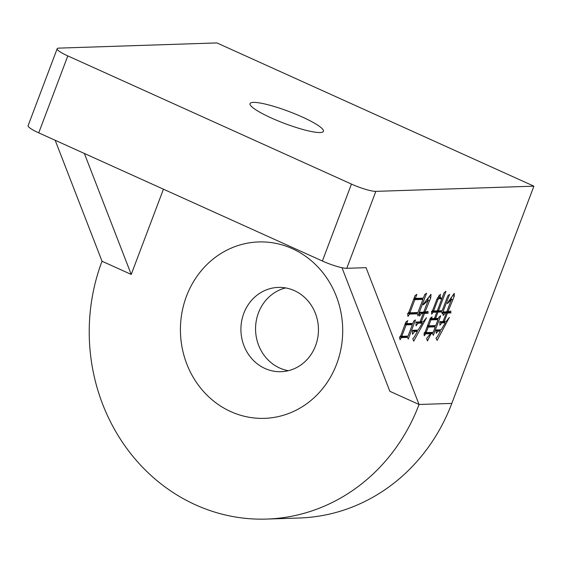 <?xml version="1.0" encoding="UTF-8"?>
<svg xmlns="http://www.w3.org/2000/svg" width="562" height="562" viewBox="0 0 562 562"><rect width="100%" height="100%" fill="white"/><g stroke="black" fill="none" stroke-linecap="round" stroke-linejoin="round"><path stroke-width="0.84" d="M230.778 411.609A88.255 81.139 88.1 0 1 186.479 296.223A88.255 81.139 88.1 0 1 292.345 248.685A88.255 81.139 88.1 0 1 336.645 364.071A88.255 81.139 88.1 0 1 230.778 411.609M264.976 368.475A42.164 38.764 88.1 0 1 241.512 321.914A42.164 38.764 88.1 0 1 278.295 287.407A42.164 38.764 88.1 0 1 294.39 290.631A42.164 38.764 88.1 0 1 317.846 337.193A42.164 38.764 88.1 0 1 281.07 371.693A42.164 38.764 88.1 0 1 264.976 368.475M285.644 287.927A42.164 38.764 -91.9 0 0 255.689 325.398A42.164 38.764 -91.9 0 0 279.623 367.991A42.164 38.764 -91.9 0 0 288.369 370.695M253.357 102.382A39.221 6.358 -159.3 0 1 295.717 114.177A39.221 6.358 -159.3 0 1 323.424 131.325A39.221 6.358 -159.3 0 1 320.101 132.541A39.221 6.358 -159.3 0 1 277.74 120.746A39.221 6.358 -159.3 0 1 250.041 103.598A39.221 6.358 -159.3 0 1 253.357 102.382M416.863 294.355L415.339 298.38L423.383 298.12L424.746 294.509L426.579 293.195L418.002 315.893L417.447 313.821L409.586 314.074L407.984 316.434L407.583 313.722L408.862 312.212L415.03 295.668L416.863 294.355M446.762 311.805L451.574 299.075L447.45 303.613L447.507 302.981L454.279 293.329L454.237 296.265L447.935 311.769L450.794 311.046L450.886 312.929L447.457 313.041L444.247 321.527L446.144 321.464L449.389 317.375L437.117 340.41L436.007 338.141L437.299 336.842L440.46 331.081L437.931 331.166L436.224 333.315L436.154 329.964L441.121 329.803L445.392 322.75L441.781 322.862L439.906 325.229L439.821 321.675L443.074 321.562L446.284 313.076L445.104 313.118L443.228 315.486L443.151 311.924L446.762 311.805M341.977 267.709L389.845 391.293L419.048 404.485L451.813 403.404L533.9 186.17L375.852 191.361L346.775 268.306A19.614 3.182 -159.3 0 1 322.384 261.014L38.736 132.85A19.614 3.182 -159.3 0 1 28.1 125.663L57.169 48.725A19.614 3.182 20.7 0 0 67.805 55.912L38.736 132.85M163.437 189.197L131.227 274.432L102.031 261.239A186.31 171.298 -91.9 0 0 266.662 519.077A186.31 171.298 -91.9 0 0 419.048 404.485L366.052 267.667L346.775 268.306M441.212 298.162L440.889 299.012C440.053 298.127 439.041 298.366 437.847 299.736L433.597 310.983L437.306 310.863L444.029 292.83L445.947 291.299L438.479 310.821L442.182 310.702L447.795 295.851L449.621 294.326L442.245 313.842L441.795 311.973L437.995 312.093L435.592 318.457L438.486 318.366L438.964 317.094L440.713 315.774L433.337 335.296L432.621 333.638L431.089 333.695L427.457 340.937L426.614 338.45L430.457 333.716L425.757 333.87L424.219 335.802L424.085 333.083L425.209 332.002L430.33 318.211L432.08 316.898L431.44 318.598L434.419 318.499L436.822 312.135L433.211 312.254L431.672 314.186L431.546 311.467L432.663 310.386L436.913 299.139L440.383 294.207C440.025 296.413 440.299 297.734 441.212 298.162L439.54 297.41L439.224 298.253L440.889 299.012M407.738 320.635L406.614 323.6L412.845 323.396L413.73 321.064L415.487 319.961L408.272 339.055L407.555 337.397L401.507 337.6L400.067 339.743L399.498 337.242L400.776 335.739L405.82 322.159L407.738 320.635M423.706 312.149L428.195 300.263L423.256 304.829L423.312 304.197L430.977 294.305L430.78 297.663L424.97 312.107L428.005 311.376L428.103 313.259L424.486 313.378L421.282 321.864L423.179 321.801L426.509 317.713L413.716 341.176L412.775 338.696L414.075 337.397L417.404 331.418L414.693 331.51L412.473 334.306L412.55 330.323L418.065 330.14L422.427 323.08L418.086 323.227L416.042 325.805L416.042 322.033L420.018 321.907L423.221 313.42L421.507 313.477L419.456 316.055L419.547 312.282L423.706 312.149M322.384 261.014L351.454 184.076L67.805 55.912M351.454 184.076A19.614 3.182 20.7 0 0 375.852 191.361M533.9 186.17L216.883 42.923L58.834 48.121A19.614 3.182 20.7 0 0 57.169 48.725M451.813 403.404A186.31 171.298 88.1 0 1 299.427 517.995L266.662 519.077M102.031 261.239L55.174 140.282M131.227 274.432L84.377 153.475M439.224 298.253L437.468 297.804M436.857 299.293L437.847 299.736M432.543 310.505L433.597 310.983M437.489 310.372L438.479 310.821M441.437 310.723L441.1 311.657M437.995 312.093L436.33 311.341L440.123 311.215L441.795 311.973M436.33 311.341L436.147 311.826M434.602 318.015L435.592 318.457M437.714 318.387L437.348 319.342M434.953 325.602L434.602 326.543M432.445 332.388L432.08 333.399M431.089 333.695L429.417 332.936L430.956 332.887L432.621 333.638M425.757 333.87L424.092 333.111L428.785 332.957L430.457 333.716M430.429 318.141L431.44 318.598M433.211 312.254L431.546 311.503L435.157 311.376L436.822 312.135M438.592 295.872L439.54 297.41M427.71 325.356L428.715 325.805L435.761 325.574L438.002 319.637L436.337 318.886L430.021 319.09M425.09 332.121L426.144 332.599L433.197 332.367L435.276 326.852L433.611 326.093L427.359 326.304M427.232 326.627L428.23 327.084L426.144 332.599M435.276 326.852L428.23 327.084M429.909 319.399L430.956 319.869L428.715 325.805M438.002 319.637L430.956 319.869M450.619 298.647L451.574 299.075M452.747 295.591L454.237 296.265M451.574 297.284L450.907 298.78M451.434 299.441L452.424 299.89M446.945 311.32L447.935 311.769M449.193 311.657L449.221 312.177L450.886 312.929M449.221 312.177L445.785 312.289L447.457 313.041M445.785 312.289L445.603 312.774M443.256 321.078L444.247 321.527M444.76 321.513L444.331 322.265M440.243 329.831L439.765 330.765M436.302 337.846L436.084 338.296M437.931 331.166L436.26 330.407L438.796 330.323L440.46 331.081M441.781 322.862L440.109 322.11L443.727 321.991L445.392 322.75M445.104 313.118L443.439 312.367L444.612 312.324L446.284 313.076M405.483 323.094L406.614 323.6M412.171 323.417L411.791 324.407M407.38 336.146L407.014 337.151M401.507 337.6L399.835 336.842L405.89 336.645L407.555 337.397M399.828 336.856L399.512 337.326M400.699 335.83L401.802 336.329L408.04 336.125L412.368 324.667L410.696 323.916L405.118 324.098M405.019 324.372L406.136 324.878L401.802 336.329M412.368 324.667L406.136 324.878M414.222 297.881L415.339 298.38M422.694 298.141L422.315 299.125M417.278 312.563L416.906 313.575M409.586 314.074L407.921 313.322L415.782 313.062L417.447 313.821M407.914 313.329L407.591 313.807M408.785 312.31L409.888 312.809L417.931 312.542L422.898 299.391L421.233 298.64L413.857 298.879M413.751 299.16L414.861 299.658L409.888 312.809M422.898 299.391L414.861 299.658M427.085 299.764L428.195 300.263M429.263 296.982L430.78 297.663M428.363 298.162L427.626 299.897L429.298 300.649M423.903 311.622L424.97 312.107M426.403 311.987L426.432 312.507L428.103 313.259M426.432 312.507L422.821 312.62L424.486 313.378M422.821 312.62L422.617 313.146M420.214 321.38L421.282 321.864M421.865 321.843L421.409 322.623M417.236 330.168L416.737 331.116M413.007 338.464L412.831 338.823M414.693 331.51L413.021 330.751L415.732 330.667L417.404 331.418M413.021 330.751L412.529 331.376M418.086 323.227L416.421 322.469L420.755 322.328L422.427 323.08M416.421 322.469L416.042 322.946M421.507 313.477L419.835 312.718L421.556 312.662L423.221 313.42M419.835 312.718L419.526 313.111"/></g></svg>
